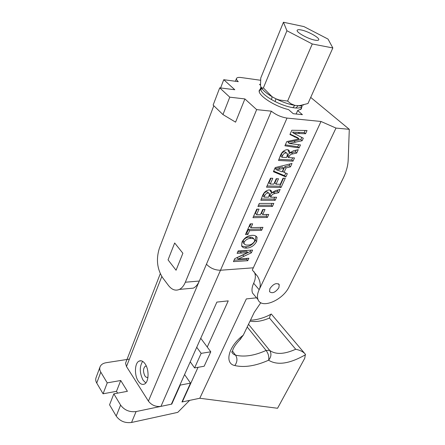 <?xml version="1.0" encoding="UTF-8"?>
<svg xmlns="http://www.w3.org/2000/svg" width="445" height="445" viewBox="0 0 445 445"><rect width="100%" height="100%" fill="white"/><g stroke="black" fill="none" stroke-linecap="round" stroke-linejoin="round"><path stroke-width="0.67" d="M145.187 363.977C143.179 361.095 141.115 360.15 139.001 361.14C134.651 363.114 134.195 375.118 138.228 381.053C140.258 384.074 142.378 385.059 144.581 384.002C148.903 381.982 149.286 369.789 145.187 363.977M142.634 361.362C139.368 366.747 139.519 373.021 143.084 380.186L145.804 382.967M147.963 377.232L147.94 377.243C146.878 377.744 145.854 377.277 144.875 375.841C142.956 371.703 143.073 368.499 145.231 366.241L146.322 366.068M232.535 351.183L235.555 355.127C244.177 357.257 254.368 355.7 266.116 350.449C268.418 353.703 269.247 356.957 268.602 360.211C271.322 356.851 271.65 353.553 269.598 350.31C275.544 354.743 284.249 354.387 295.708 349.258C300.23 350.193 303.457 351.867 305.398 354.264L304.758 358.225L277.558 408.265L199.788 398.258L246.33 298.918L256.543 297.811L246.33 298.918L199.788 398.258L182.322 401.907L182.122 401.607M207.253 347.05L228.24 300.87L216.865 302.099L171.369 404.194L160.968 406.368C155.767 406.969 151.578 405.217 148.402 401.112L126.48 366.53L125.535 363.226L160.278 273.725M213.811 105.749L159.277 248.544C156.028 259.224 157.118 268.913 162.564 277.613L168.433 285.44C171.831 289.778 175.491 291.102 179.413 289.406C181.86 288.171 183.835 285.773 185.337 282.219L256.654 109.62L271.339 111.178L206.447 264.213C210.279 268.202 214.957 270.204 220.492 270.237L253.327 267.812L321.006 121.474L335.992 128.082L259.168 289.695C257.371 293.589 256.982 296.865 258 299.535C261.315 309.414 282.987 300.214 289.128 286.725L342.978 178.673C346.188 172.198 347.929 165.985 348.185 160.033L349.292 129.323L335.992 128.082M198.042 367.32L182.322 401.907M174.674 242.987L182.884 253.255L174.674 242.987L168.049 259.874L176.064 270.232L182.884 253.255L176.064 270.232L168.049 259.874L174.674 242.987M200.751 338.272L210.78 351.806L201.162 353.358L196.735 347.278M210.78 351.806L204.149 366.246L194.582 367.926L190.254 361.824M201.162 353.358L194.582 367.926M260.803 302.695L254.273 312.29L243.282 335.185L239.683 339.835M304.269 352.935L271.272 314.014C270.682 314.259 270.076 315.6 269.442 318.03C262.133 321.162 255.664 322.191 250.034 321.123M269.892 288.633L269.531 291.647C272.223 293.85 275.338 292.549 278.876 287.743L279.243 284.672C276.545 282.492 273.425 283.81 269.892 288.633M289.929 134.512L299.101 138.923L286.786 141.577L284.911 145.793L299.084 147.951L300.47 144.903L289.256 143.49L302.144 140.759L303.306 138.206L293.806 133.305L305.554 133.75L307.033 130.502L291.825 130.246L289.929 134.512M293.005 161.179L294.484 157.925L288.577 157.613L289.083 156.495C289.973 154.849 291.202 153.992 292.777 153.931L296.698 153.063L298.239 149.676L293.655 150.705L289.745 152.813L289.384 150.838L287.331 149.62C284.027 149.998 281.646 152.123 280.2 155.989L278.52 160.467L293.005 161.179L291.709 159.972L292.682 157.83M280.283 184.274L276.067 184.18L278.509 178.762L276.234 178.701L273.797 184.13L270.226 184.052L272.807 178.273L270.504 178.206L266.516 187.189L281.09 187.451L285.267 178.278L283.031 178.211L280.283 184.274M275.182 200.306L276.584 197.235L270.727 197.196L271.2 196.145C272.051 194.582 273.247 193.742 274.804 193.619L278.67 192.646L280.127 189.453L275.605 190.599L271.778 192.718L271.478 191.094L269.32 189.87C266.054 190.365 263.746 192.424 262.394 196.056L260.826 200.267L275.182 200.306L273.959 199.06L274.793 197.224M237.102 253.366L247.754 252.532L234.76 258.634L233.43 261.627L247.765 260.692L248.877 258.245L238.136 259.007L251.347 252.827L252.599 250.079L238.22 250.852L237.102 253.366M185.337 282.219L199.31 281.045L206.447 264.213C210.279 268.202 214.957 270.204 220.492 270.237L253.327 267.812L252.315 270.004L257.477 276.195C260.431 281.307 260.998 285.807 259.168 289.695L253.656 283.276C255.48 279.304 255.825 275.883 254.701 273.007L253.895 271.572M271.339 111.178C275.967 114.866 281.19 117.168 287.014 118.081L321.006 121.474M241.997 241.969L241.607 245.935C242.542 247.554 244.194 248.266 246.575 248.082C250.78 247.915 254.134 245.723 256.632 241.518L257.082 237.363C256.125 235.833 254.462 235.166 252.081 235.361C247.854 235.494 244.494 237.697 241.997 241.969L241.997 241.969M245.468 234.543L247.904 234.459L249.601 230.66L261.621 230.282L262.956 227.345L250.93 227.684L252.654 223.824L250.207 223.885L245.468 234.543M262.734 214.529L265.02 209.462L262.767 209.478L260.486 214.562L256.593 214.612L259.04 209.133L256.754 209.15L252.96 217.683L267.378 217.438L268.736 214.451L262.734 214.529L261.538 213.272L263.245 209.473M273.825 203.404L259.302 203.415L257.928 206.508L272.44 206.447L273.825 203.404M273.402 171.698L285.862 176.943L287.342 173.7L284.043 172.41L286.085 167.904L290.457 166.858L292.009 163.454L275.233 167.57L273.402 171.698M260.531 80.256L241.101 77.536C238.52 77.202 236.99 77.497 236.518 78.42C236.212 79.238 236.801 80.317 238.281 81.663L223.757 79.705L220.609 87.954M296.131 114.009L297.649 110.577L301.376 108.841L301.649 107.379M260.186 89.206L259.452 90.09C256.52 94.385 274.014 106.266 288.493 109.565L293.249 113.703L302.416 114.671L297.649 110.577M260.414 84.472L259.485 84.35L260.481 85.212M219.713 87.843L229.77 97.171L222.967 114.576L213.133 105.098L219.713 87.843L234.788 89.734L223.757 79.705M229.77 97.171L244.9 98.935L235.572 122.153L222.967 114.576M256.654 109.62L244.9 98.935M349.292 129.323L310.716 97.411M253.656 283.276C251.892 287.159 251.531 290.435 252.565 293.116L255.146 296.159M199.31 281.045C197.786 284.555 195.789 286.925 193.325 288.143L188.113 288.616M238.108 259.085L237.013 257.711L250.212 251.547L250.835 250.173M250.212 251.547L251.347 252.827M237.013 257.711L238.136 259.007M234.064 260.208L246.641 259.407L247.12 258.356M246.641 259.407L247.765 260.692M237.725 251.965L246.619 251.247L247.754 252.532M241.641 246.013L245.434 246.797C249.634 246.636 252.983 244.45 255.48 240.244L255.903 236.056M243.565 243.142L242.937 242.43L243.076 240.656C244.906 238.209 247.097 237.04 249.651 237.152C251.397 236.996 252.665 237.435 253.466 238.476L253.978 239.043M255.48 240.244L256.632 241.518M245.434 246.797L246.575 248.082M244.227 241.946L244.227 241.946C246.063 239.499 248.26 238.325 250.808 238.437C252.554 238.275 253.828 238.715 254.623 239.755L254.473 241.518C252.643 243.96 250.446 245.139 247.887 245.05C246.152 245.217 244.884 244.778 244.083 243.727L244.227 241.946L243.076 240.656M249.651 237.152L250.808 238.437M250.93 227.684L249.756 226.405L250.885 223.868M246.068 233.197L246.741 233.174L248.432 229.375L260.447 229.014L261.182 227.395M260.447 229.014L261.621 230.282M248.432 229.375L249.601 230.66M246.741 233.174L247.904 234.459M253.539 216.381L266.182 216.187L266.956 214.473M266.182 216.187L267.378 217.438M256.593 214.612L255.397 213.344L257.266 209.144M258.489 205.24L271.222 205.201L272.04 203.41M271.222 205.201L272.44 206.447M261.226 199.01L273.959 199.06M270.727 197.196L269.498 195.95L269.97 194.899C270.816 193.336 272.017 192.496 273.569 192.379L277.435 191.411L278.058 190.043M271.723 192.713L270.488 191.467L270.326 190.048M266.933 191.767L269.486 193.72L268.647 197.185L264.141 197.152L262.917 195.895L263.446 194.459C264.213 192.746 265.376 191.851 266.933 191.767L268.941 193.169M277.435 191.411L278.67 192.646M264.141 197.152L264.669 195.711C265.442 194.003 266.611 193.102 268.168 193.013M267.056 185.971L279.844 186.216L283.476 178.222M279.844 186.216L281.09 187.451M270.226 184.052L268.98 182.812L271.022 178.222M276.067 184.18L274.815 182.945L276.718 178.712M273.664 171.103L284.6 175.719L285.79 173.094M284.043 172.41L282.77 171.186L284.806 166.686L289.172 165.646L289.94 163.96M276.556 169.884L275.31 168.583L282.514 167.059L283.793 168.282L282.169 171.881L276.584 169.812L283.793 168.282M289.172 165.646L290.457 166.858M284.806 166.686L286.085 167.904M284.6 175.719L285.862 176.943M275.31 168.583L276.584 169.812M278.692 167.932L279.972 169.161M278.887 159.327L291.709 159.972M288.577 157.613L287.281 156.401L287.781 155.283C288.672 153.636 289.901 152.785 291.469 152.724L295.391 151.862L296.142 150.215M289.689 152.807L288.382 151.6L288.149 149.781M284.789 151.751L287.353 153.675L287.092 156.139L286.48 157.502L281.935 157.257L280.645 156.034L281.207 154.504C282.024 152.691 283.215 151.773 284.789 151.751L286.758 153.119M295.391 151.862L296.698 153.063M281.935 157.257L282.503 155.722C283.326 153.909 284.522 152.991 286.091 152.969M293.778 133.378L292.465 132.109L304.213 132.566L305.164 130.468M304.213 132.566L305.554 133.75M292.465 132.109L293.806 133.305M289.256 143.49L287.965 142.211L300.814 139.569L301.799 137.399M300.814 139.569L302.144 140.759M287.965 142.211L289.283 143.418M285.334 144.847L297.766 146.755L298.717 144.669M297.766 146.755L299.084 147.951M290.107 134.106L297.772 137.727L299.101 138.923M293.272 135.781L294.607 136.977M303.568 104.987L298.083 105.765L295.925 108.024L292.877 107.679L294.857 105.387L299.279 105.726L307.984 103.513L332.843 47.949L312.279 43.983L286.925 30.744L283.454 22.25L303.941 26.589L328.01 39.071L332.843 47.949M292.877 107.679C287.325 106.717 281.396 104.67 275.093 101.538L271.495 99.574L272.134 96.76L275.961 98.84L279.182 99.964L287.598 101.071L312.279 43.983M271.495 99.574C265.815 96.187 262.3 93.105 260.942 90.329L260.553 88.822L260.87 86.892M301.237 29.976C308.224 31.284 320.211 38.07 318.665 39.883C318.281 40.462 317.007 40.545 314.843 40.133C307.907 38.915 295.691 32.012 297.227 30.221C297.622 29.604 298.957 29.52 301.237 29.976M283.454 22.25L260.759 78.02L260.503 85.396L260.909 86.981L261.994 88.032L263.384 87.938L286.925 30.744M287.598 101.071L290.908 103.73L294.857 105.387C288.966 104.353 282.664 102.172 275.961 98.84L275.093 101.538M263.384 87.938L272.134 96.76C267.89 94.257 264.719 91.837 262.633 89.495L261.994 88.032M260.942 90.329L261.221 87.993L260.909 86.981L262.633 89.495L260.853 87.665L260.553 88.822M96.737 383.056L103.068 393.797L107.234 382.867L100.793 372.148L96.737 383.056C95.669 381.193 95.436 379.418 96.031 377.733L100.047 366.864C99.463 368.532 99.708 370.296 100.793 372.148M100.047 366.864C100.965 364.639 102.99 363.253 106.116 362.714L129.4 359.098M184.575 374.562L190.516 383.128L180.264 385.086L171.776 404.11L171.559 403.776M180.264 385.086L180.036 384.753M171.776 404.11L136.092 411.564L131.548 422.472C125.034 423.29 119.916 421.159 116.201 416.081L109.553 404.805L113.837 393.847L120.601 405.1C124.377 410.179 129.54 412.331 136.092 411.564M190.516 383.128L181.949 401.985L189.626 400.383L177.766 412.359L131.548 422.472M107.234 382.867L120.734 380.503L127.409 391.311L113.837 393.847M103.068 393.797L116.495 391.316L117.602 393.146M120.734 380.503L116.495 391.316M287.014 118.081L160.968 406.368M161.808 276.523L126.48 366.53M148.402 401.112L206.447 264.213M248.51 324.288L269.598 350.31L266.116 350.449L247.214 326.997M305.554 354.698C289.673 363.81 277.357 365.645 268.602 360.211C255.653 365.974 244.388 367.754 234.804 365.551C224.08 363.493 228.474 346.204 243.282 335.185M231.684 351.756C232.34 353.458 233.631 354.576 235.555 355.127C237.619 358.509 237.369 361.985 234.804 365.551M295.708 349.258L269.442 318.03M242.87 255.113L243.999 256.403M240.322 251.826L241.457 253.116M273.569 192.379L274.804 193.619M269.97 194.899L271.2 196.145M263.446 194.459L264.669 195.711M291.469 152.724L292.777 153.931M287.781 155.283L289.083 156.495M281.207 154.504L282.503 155.722M298.384 132.415L299.724 133.606M294.134 141.076L295.458 142.278M300.653 109.626L302.127 106.305C301.343 107.607 299.274 108.18 295.925 108.024M116.201 416.081L120.601 405.1M141.182 360.795L139.001 361.14M146.294 366.068L145.231 366.241M270.938 314.198C263.59 318.498 253.75 320.445 250.535 320.072M240.968 338.601C235.65 344.068 232.802 348.429 232.412 351.678M236.518 78.42L235.405 81.279M258 299.535L252.565 293.116M279.243 284.672L278.459 283.788M179.413 289.406L193.325 288.143M257.477 276.195L254.701 273.007M255.919 236.089L257.082 237.363M242.937 242.43L244.083 243.727M270.516 190.126L271.478 191.094M288.31 149.848L289.384 150.838M259.263 91.459L260.675 88.01M302.127 106.305C302.072 105.743 298.979 105.916 299.079 105.799L299.279 105.726"/></g></svg>
